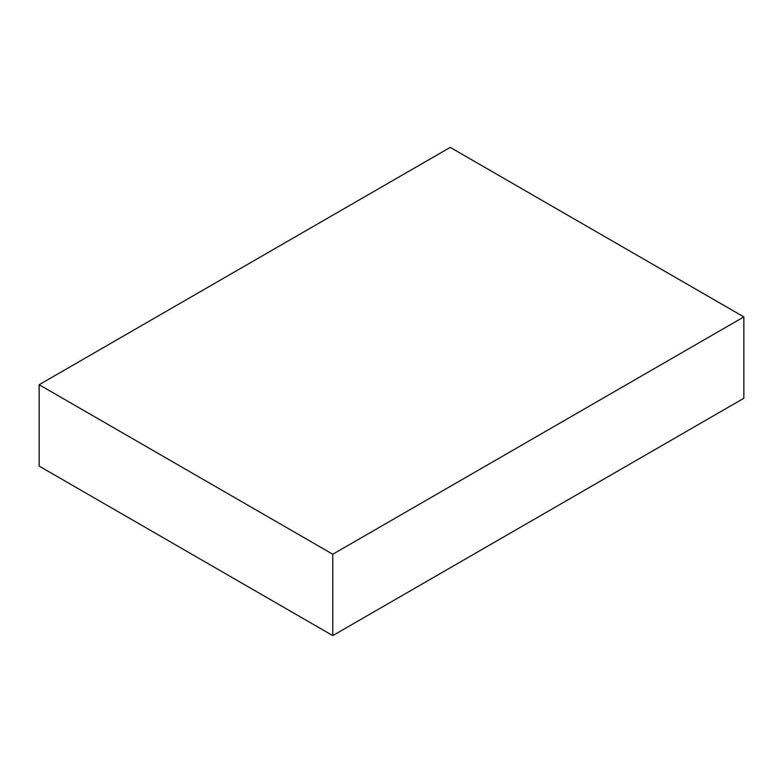 <?xml version="1.0" encoding="UTF-8"?>
<svg xmlns="http://www.w3.org/2000/svg" width="783" height="783" viewBox="0 0 783 783"><rect width="100%" height="100%" fill="white"/><g stroke="black" fill="none" stroke-linecap="round" stroke-linejoin="round"><path stroke-width="1.17" d="M39.15 384.717L39.15 466.091L332.775 635.61L743.85 398.283L743.85 316.909L450.225 147.39L39.15 384.717L332.775 554.237L332.775 635.61M332.775 554.237L743.85 316.909"/></g></svg>
